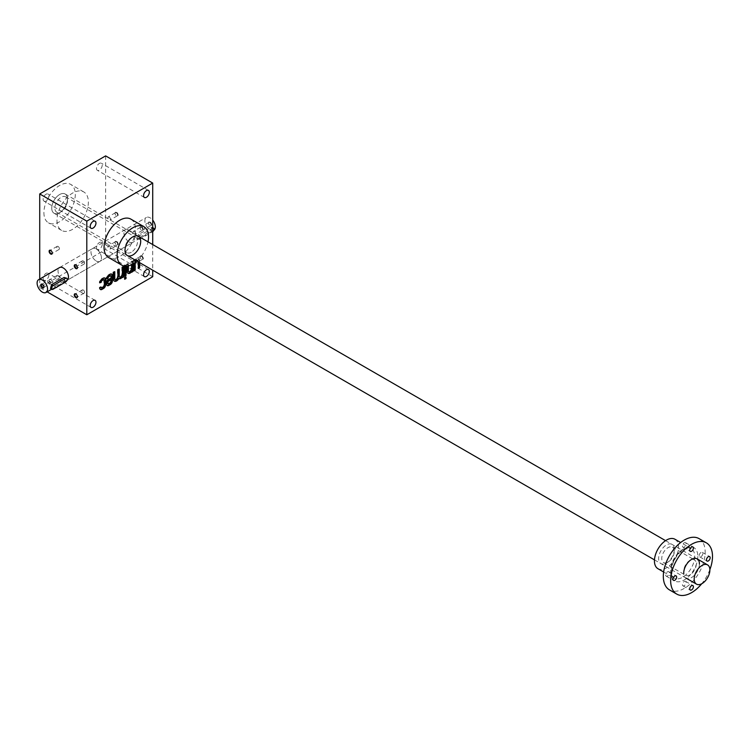<?xml version="1.0" encoding="UTF-8"?>
<svg xmlns="http://www.w3.org/2000/svg" width="750" height="750" viewBox="0 0 750 750"><rect width="100%" height="100%" fill="white"/><g stroke="black" fill="none" stroke-linecap="round" stroke-linejoin="round"><path stroke-width="0.56" stroke-dasharray="3.75 2.81" d="M152.719 276.713L105.638 249.525L39.722 287.578L47.119 291.853M126.037 266.156L126.037 265.228L124.734 266.1M132.844 264.019L132.844 261.3L131.531 262.059L131.531 264.713M128.391 265.847L128.391 263.869L127.088 264.628L127.088 266.081M139.641 262.641L139.641 261A4.444 2.559 120 0 0 138.722 258.966A4.444 2.559 120 0 0 136.762 259.05A4.444 2.559 120 0 0 135.197 260.625L135.197 259.941L133.884 260.7L133.884 263.381M138.338 261.45A2.222 1.284 120 0 0 137.869 260.438L137.353 260.138A2.222 1.284 120 0 1 137.812 261.15L138.338 261.881M137.869 260.438A2.222 1.284 120 0 0 135.375 262.322M130.856 219.122A22.2 12.816 -60 0 1 134.259 236.916A22.2 12.816 -60 0 1 119.756 256.472A22.2 12.816 -60 0 1 108.666 257.569M152.719 244.566L152.719 270.188M116.597 241.378A2.222 1.284 60 0 1 118.172 244.097A2.222 1.284 60 0 1 116.597 245.006A2.222 1.284 60 0 1 115.031 242.287A2.222 1.284 60 0 1 116.597 241.378M141.759 226.856A2.222 1.284 60 0 1 143.325 229.575A2.222 1.284 60 0 1 141.759 230.484A2.222 1.284 60 0 1 140.184 227.766A2.222 1.284 60 0 1 141.759 226.856M116.597 212.334A2.222 1.284 60 0 1 118.172 215.053A2.222 1.284 60 0 1 116.597 215.963A2.222 1.284 60 0 1 115.031 213.244A2.222 1.284 60 0 1 116.597 212.334M141.759 255.909A2.222 1.284 60 0 1 143.325 258.619A2.222 1.284 60 0 1 141.759 259.528A2.222 1.284 60 0 1 140.184 256.809A2.222 1.284 60 0 1 141.759 255.909M129.178 241.969A7.397 4.275 -120 0 0 132.881 242.344A7.397 4.275 -120 0 0 132.881 233.794A7.397 4.275 -120 0 0 125.475 229.528A7.397 4.275 -120 0 0 124.341 235.453A7.397 4.275 -120 0 0 129.178 241.969M105.638 155.887L105.638 249.525M43.116 199.238A4.069 2.353 120 0 0 43.959 201.094A4.069 2.353 120 0 0 48.028 198.75A4.069 2.353 120 0 0 48.028 194.044A4.069 2.353 120 0 0 44.897 195.141A4.069 2.353 120 0 0 43.116 199.238M96.478 168.422A4.069 2.353 120 0 0 97.322 170.287A4.069 2.353 120 0 0 101.391 167.934A4.069 2.353 120 0 0 101.391 163.238A4.069 2.353 120 0 0 98.259 164.325A4.069 2.353 120 0 0 96.478 168.422M96.478 247.556A4.069 2.353 120 0 0 97.322 249.422A4.069 2.353 120 0 0 101.391 247.078A4.069 2.353 120 0 0 101.391 242.372A4.069 2.353 120 0 0 98.259 243.469A4.069 2.353 120 0 0 96.478 247.556M43.116 278.372A4.069 2.353 120 0 0 43.959 280.228A4.069 2.353 120 0 0 48.028 277.884A4.069 2.353 120 0 0 48.028 273.188A4.069 2.353 120 0 0 44.897 274.275A4.069 2.353 120 0 0 43.116 278.372M56.981 220.228A22.2 12.816 120 0 0 61.575 230.391A22.2 12.816 120 0 0 83.775 217.575A22.2 12.816 120 0 0 83.775 191.944A22.2 12.816 120 0 0 66.675 197.888A22.2 12.816 120 0 0 56.981 220.228M39.722 279.037L39.722 287.578M125.475 229.528L59.559 267.581A7.397 4.275 -120 0 0 58.425 273.506A7.397 4.275 -120 0 0 63.263 280.031A7.397 4.275 -120 0 0 66.956 280.397L132.881 242.344M50.681 279.441L50.681 279.441A2.222 1.284 60 0 1 52.256 282.159A2.222 1.284 60 0 1 50.681 283.059A2.222 1.284 60 0 1 49.116 280.341A2.222 1.284 60 0 1 50.681 279.441L50.962 279.6A1.819 1.05 60 0 1 52.256 281.831A1.819 1.05 60 0 1 51.872 282.666A1.819 1.05 60 0 1 50.053 281.616A1.819 1.05 60 0 1 50.053 279.516A1.819 1.05 60 0 1 50.962 279.6L50.681 279.441M75.984 294.056A1.819 1.05 60 0 1 76.125 294.122L76.125 294.122A1.819 1.05 60 0 1 77.409 296.353A1.819 1.05 60 0 1 77.4 296.503M83.259 290.006A1.819 1.05 60 0 1 84.441 291.609A1.819 1.05 60 0 1 84.169 293.062A1.819 1.05 60 0 1 83.259 292.978A1.819 1.05 60 0 1 82.069 291.375A1.819 1.05 60 0 1 82.35 289.913A1.819 1.05 60 0 1 83.259 290.006M116.316 241.875A1.819 1.05 60 0 1 117.506 243.478A1.819 1.05 60 0 1 117.225 244.931A1.819 1.05 60 0 1 116.316 244.847A1.819 1.05 60 0 1 115.031 242.616A1.819 1.05 60 0 1 115.406 241.781A1.819 1.05 60 0 1 116.316 241.875M109.181 245.991A1.819 1.05 60 0 1 110.372 247.594A1.819 1.05 60 0 1 110.091 249.056A1.819 1.05 60 0 1 108.272 248.006A1.819 1.05 60 0 1 108.272 245.906A1.819 1.05 60 0 1 109.181 245.991M141.469 227.353A1.819 1.05 60 0 1 142.659 228.947A1.819 1.05 60 0 1 142.378 230.409A1.819 1.05 60 0 1 141.469 230.316A1.819 1.05 60 0 1 140.184 228.094A1.819 1.05 60 0 1 140.559 227.259A1.819 1.05 60 0 1 141.469 227.353M134.334 231.469A1.819 1.05 60 0 1 135.525 233.072A1.819 1.05 60 0 1 135.244 234.525A1.819 1.05 60 0 1 133.425 233.475A1.819 1.05 60 0 1 133.425 231.375A1.819 1.05 60 0 1 134.334 231.469M116.316 212.822A1.819 1.05 60 0 1 117.506 214.425A1.819 1.05 60 0 1 117.225 215.887A1.819 1.05 60 0 1 116.316 215.794A1.819 1.05 60 0 1 115.031 213.572A1.819 1.05 60 0 1 115.406 212.737A1.819 1.05 60 0 1 116.316 212.822M109.181 216.947A1.819 1.05 60 0 1 110.372 218.55A1.819 1.05 60 0 1 110.091 220.003A1.819 1.05 60 0 1 108.272 218.953A1.819 1.05 60 0 1 108.272 216.853A1.819 1.05 60 0 1 109.181 216.947M141.469 256.397A1.819 1.05 60 0 1 142.659 258A1.819 1.05 60 0 1 142.378 259.453A1.819 1.05 60 0 1 141.469 259.369A1.819 1.05 60 0 1 140.184 257.137A1.819 1.05 60 0 1 140.559 256.303A1.819 1.05 60 0 1 141.469 256.397M134.334 260.512A1.819 1.05 60 0 1 135.525 262.116A1.819 1.05 60 0 1 135.244 263.578A1.819 1.05 60 0 1 133.425 262.528A1.819 1.05 60 0 1 133.425 260.428A1.819 1.05 60 0 1 134.334 260.512M59.597 212.672A11.1 6.403 -60 0 1 51.75 208.144A11.1 6.403 -60 0 1 59.597 194.55A11.1 6.403 -60 0 1 67.444 199.078A11.1 6.403 -60 0 1 59.597 212.672L59.597 212.672A11.1 6.403 -60 0 1 54.047 213.225A11.1 6.403 -60 0 1 54.047 200.409A11.1 6.403 -60 0 1 65.147 194.006A11.1 6.403 -60 0 1 66.844 202.894A11.1 6.403 -60 0 1 59.597 212.672L61.162 211.772A8.878 5.128 -60 0 1 56.728 212.213A8.878 5.128 -60 0 1 56.728 201.956A8.878 5.128 -60 0 1 65.606 196.828A8.878 5.128 -60 0 1 67.444 200.897A8.878 5.128 -60 0 1 61.162 211.772L59.597 212.672M131.269 252.244A8.878 5.128 -60 0 1 126.834 252.684A8.878 5.128 -60 0 1 124.997 248.616A8.878 5.128 -60 0 1 131.269 237.741A8.878 5.128 -60 0 1 135.712 237.3A8.878 5.128 -60 0 1 137.072 244.416A8.878 5.128 -60 0 1 131.269 252.244M43.903 212.672A22.2 12.816 120 0 0 48.497 222.834A22.2 12.816 120 0 0 70.697 210.019A22.2 12.816 120 0 0 70.697 184.388A22.2 12.816 120 0 0 53.587 190.341A22.2 12.816 120 0 0 43.903 212.672M136.903 261.056A22.2 12.816 120 0 0 148.003 241.837M50.831 250.491A1.819 1.05 60 0 1 50.962 250.556L50.962 250.556A1.819 1.05 60 0 1 52.256 252.787A1.819 1.05 60 0 1 52.247 252.938M58.097 246.441A1.819 1.05 60 0 1 59.288 248.034A1.819 1.05 60 0 1 59.006 249.497A1.819 1.05 60 0 1 58.097 249.403A1.819 1.05 60 0 1 56.916 247.8A1.819 1.05 60 0 1 57.188 246.347A1.819 1.05 60 0 1 58.097 246.441M75.984 265.012A1.819 1.05 60 0 1 76.125 265.078L76.125 265.078A1.819 1.05 60 0 1 77.409 267.309A1.819 1.05 60 0 1 77.4 267.459M83.259 260.963A1.819 1.05 60 0 1 84.441 262.566A1.819 1.05 60 0 1 84.169 264.019A1.819 1.05 60 0 1 83.259 263.925A1.819 1.05 60 0 1 82.069 262.331A1.819 1.05 60 0 1 82.35 260.869A1.819 1.05 60 0 1 83.259 260.963M58.097 275.484A1.819 1.05 60 0 1 59.288 277.087A1.819 1.05 60 0 1 59.006 278.541A1.819 1.05 60 0 1 58.097 278.456A1.819 1.05 60 0 1 56.916 276.853A1.819 1.05 60 0 1 57.188 275.391A1.819 1.05 60 0 1 58.097 275.484M139.116 262.341L139.116 260.7A4.444 2.559 120 0 0 138.197 258.666A4.444 2.559 120 0 0 136.237 258.75L136.762 259.05M136.237 258.75A4.444 2.559 120 0 0 134.672 260.325L135.197 260.625M134.672 260.325L134.672 259.641L135.197 259.941M134.672 259.641L133.359 260.4L133.884 260.7M133.359 260.4L133.359 270.666L133.884 270.966M133.359 270.666L133.884 270.366M137.353 260.138A2.222 1.284 120 0 0 135.694 260.681A2.222 1.284 120 0 0 134.672 262.838M137.812 261.15L137.812 268.097L138.338 268.406M137.812 268.097L138.338 267.797M131.006 271.35L131.006 272.025L131.531 271.725M131.006 272.025L131.531 272.325M132.319 264.309L132.319 261L132.844 261.3M132.319 261L131.006 261.759L131.531 262.059M131.006 261.759L131.006 268.706L131.531 269.006M128.625 271.631A2.222 1.284 120 0 0 130.209 270.75A2.222 1.284 120 0 0 131.006 268.706M127.866 265.959L127.866 263.569L128.391 263.869M127.866 263.569L126.562 264.328L127.088 264.628M126.562 264.328L126.562 270.966A4.444 2.559 120 0 0 127.481 273A4.444 2.559 120 0 0 127.763 273.122M125.512 266.156L125.512 264.928L126.037 265.228M125.512 264.928L124.209 265.688L124.734 265.988M124.209 265.688L124.209 275.953L124.734 276.253M124.209 275.953L124.734 275.653M125.512 277.312L125.512 276.713L126.037 277.013M125.512 276.713L124.209 277.462L124.734 277.762M124.209 277.462L124.734 279.272M124.209 278.972L124.734 278.672M121.856 276.628L121.856 277.312L122.381 277.013M121.856 277.312L122.381 277.613M123.159 266.887L123.159 266.288L123.684 266.588M123.159 266.288L121.856 267.047L122.381 267.347M121.856 267.047L121.856 273.994L122.381 274.294M119.466 276.919A2.222 1.284 120 0 0 121.05 276.028A2.222 1.284 120 0 0 121.856 273.994M118.716 269.456L118.716 268.856L119.241 269.156M118.716 268.856L117.403 269.606L117.928 269.916M117.403 269.606L117.403 276.553L117.928 276.863M115.022 279.478A2.222 1.284 120 0 0 116.606 278.597A2.222 1.284 120 0 0 117.403 276.553M114.272 272.025L114.272 271.425L114.787 271.725M114.272 271.425L112.959 272.175L113.484 272.475M112.959 272.175L112.959 278.822A4.444 2.559 120 0 0 113.878 280.856A4.444 2.559 120 0 0 114.159 280.978M118.322 278.287L118.322 278.287A4.444 2.559 120 0 0 118.331 278.287L118.847 278.588M111.534 274.031A2.963 1.706 120 0 0 111.3 273.844A2.963 1.706 120 0 0 109.819 273.994L108.253 274.894A2.963 1.706 120 0 0 106.162 278.522L106.678 279.272M106.162 278.972L106.688 278.672M111.131 278.222L110.606 276.253A1.481 0.853 120 0 0 110.512 275.812M110.606 277.913L106.162 280.481L106.678 280.781M106.162 280.481L106.162 283.959A2.963 1.706 120 0 0 106.772 285.309A2.963 1.706 120 0 0 107.053 285.422M108.084 283.65A1.481 0.853 120 0 0 108.516 283.5L109.556 282.9A1.481 0.853 120 0 0 110.606 281.091L110.606 279.422M104.737 277.959A2.963 1.706 120 0 0 104.503 277.772A2.963 1.706 120 0 0 103.022 277.913L101.447 278.822A2.963 1.706 120 0 0 99.356 282.45L99.881 283.2M99.356 282.9L99.881 282.591M101.278 287.569A1.481 0.853 120 0 0 101.709 287.428L102.759 286.828A1.481 0.853 120 0 0 103.8 285.009L103.8 280.181A1.481 0.853 120 0 0 103.716 279.741M101.184 286.978L100.669 286.828A1.481 0.853 120 0 0 100.744 287.231M100.669 286.678L99.356 287.428L99.881 287.728M99.356 287.428L99.356 287.887A2.963 1.706 120 0 0 99.975 289.237A2.963 1.706 120 0 0 100.256 289.35M49.125 283.631A1.819 1.05 -120 0 0 50.034 283.725A1.819 1.05 -120 0 0 50.034 281.625A1.819 1.05 -120 0 0 48.216 280.575A1.819 1.05 -120 0 0 47.934 282.028A1.819 1.05 -120 0 0 49.125 283.631M43.894 286.8A1.819 1.05 -120 0 0 43.903 286.65A1.819 1.05 -120 0 0 42.619 284.419A1.819 1.05 -120 0 0 42.478 284.353M96.216 261A7.397 4.275 -120 0 0 99.919 261.366A7.397 4.275 -120 0 0 99.919 252.825A7.397 4.275 -120 0 0 92.522 248.55A7.397 4.275 -120 0 0 91.388 254.484A7.397 4.275 -120 0 0 96.216 261M65.616 281.991L64.069 281.1L65.297 277.434M64.069 281.1L50.522 288.525M143.316 226.284A1.819 1.05 60 0 1 144.497 227.888A1.819 1.05 60 0 1 144.225 229.35A1.819 1.05 60 0 1 142.406 228.3A1.819 1.05 60 0 1 142.406 226.2A1.819 1.05 60 0 1 143.316 226.284M149.822 222.525A1.819 1.05 60 0 1 151.013 224.128A1.819 1.05 60 0 1 150.731 225.591A1.819 1.05 60 0 1 149.822 225.497A1.819 1.05 60 0 1 148.537 223.275A1.819 1.05 60 0 1 148.912 222.441A1.819 1.05 60 0 1 149.822 222.525M152.719 228.103A2.222 1.284 120 0 0 152.456 228.234L139.903 235.481A2.222 1.284 120 0 0 138.45 237.431A2.222 1.284 120 0 0 138.797 239.213A2.222 1.284 120 0 0 139.903 239.1L152.456 231.853A2.222 1.284 120 0 0 152.719 231.675M153.806 230.259A7.397 4.275 60 0 1 146.409 225.984A7.397 4.275 60 0 1 146.409 217.444A7.397 4.275 60 0 1 150.103 217.809A7.397 4.275 60 0 1 152.719 220.125M96.216 248.916A7.397 4.275 60 0 1 101.053 255.441A7.397 4.275 60 0 1 99.919 261.366A7.397 4.275 60 0 1 92.522 257.1A7.397 4.275 60 0 1 92.522 248.55A7.397 4.275 60 0 1 96.216 248.916M138.356 234.581L137.363 238.387L138.356 238.209L150.909 230.963L152.137 227.297L150.909 227.334L138.356 234.581L139.903 235.481M150.103 222.037A2.222 1.284 60 0 1 151.678 224.756A2.222 1.284 60 0 1 150.103 225.666A2.222 1.284 60 0 1 148.537 222.947A2.222 1.284 60 0 1 150.103 222.037M699.047 538.622A29.597 17.091 -60 0 1 705.178 552.169A29.597 17.091 -60 0 1 692.259 581.953A29.597 17.091 -60 0 1 669.45 589.884M709.875 569.625A29.597 17.091 -60 0 1 701.719 583.762M699.422 563.953A11.1 6.403 -60 0 1 691.575 577.547A11.1 6.403 -60 0 1 683.728 573.009L683.728 571.2A8.878 5.128 -60 0 1 690 560.325A8.878 5.128 -60 0 1 694.444 559.884A8.878 5.128 -60 0 1 696.281 563.953A8.878 5.128 -60 0 1 692.409 572.888A8.878 5.128 -60 0 1 685.566 575.259A8.878 5.128 -60 0 1 683.728 571.2M700.988 556.697A2.587 1.491 120 0 0 702.684 554.419A2.587 1.491 120 0 0 702.281 552.347A2.587 1.491 120 0 0 700.294 553.041A2.587 1.491 120 0 0 699.159 555.647A2.587 1.491 120 0 0 699.694 556.828A2.587 1.491 120 0 0 700.988 556.697M682.416 584.644A2.587 1.491 120 0 0 682.95 585.825A2.587 1.491 120 0 0 684.253 585.694A2.587 1.491 120 0 0 685.941 583.416A2.587 1.491 120 0 0 685.547 581.344A2.587 1.491 120 0 0 683.55 582.038A2.587 1.491 120 0 0 682.416 584.644M682.416 545.981A2.587 1.491 120 0 0 682.95 547.163A2.587 1.491 120 0 0 684.253 547.031A2.587 1.491 120 0 0 685.941 544.753A2.587 1.491 120 0 0 685.547 542.681A2.587 1.491 120 0 0 683.55 543.375A2.587 1.491 120 0 0 682.416 545.981M665.681 574.978A2.587 1.491 120 0 0 666.216 576.159A2.587 1.491 120 0 0 667.509 576.028A2.587 1.491 120 0 0 669.197 573.75A2.587 1.491 120 0 0 668.803 571.678A2.587 1.491 120 0 0 666.806 572.372A2.587 1.491 120 0 0 665.681 574.978M674.972 539.25A17.016 9.825 -60 0 1 678.497 547.031A17.016 9.825 -60 0 1 671.062 564.159A17.016 9.825 -60 0 1 657.956 568.716M674.306 549.45A11.1 6.403 -60 0 1 666.459 563.044A11.1 6.403 -60 0 1 658.612 558.516A11.1 6.403 -60 0 1 666.459 544.922A11.1 6.403 -60 0 1 674.306 549.45L674.306 551.269A8.878 5.128 -60 0 1 668.034 562.134A8.878 5.128 -60 0 1 663.591 562.575A8.878 5.128 -60 0 1 663.591 552.328A8.878 5.128 -60 0 1 672.469 547.2A8.878 5.128 -60 0 1 674.306 551.269M139.116 260.7L139.641 261M126.562 270.966L127.088 271.275M112.959 278.822L113.484 279.122M109.819 273.994L110.344 274.294M108.253 274.894L108.778 275.194M106.162 278.522L106.678 278.822M110.606 276.253L111.131 276.553M106.162 283.959L106.678 284.259M110.606 281.091L111.131 281.391M108.516 283.5L109.041 283.809M109.556 282.9L110.081 283.2M103.022 277.913L103.547 278.222M101.447 278.822L101.972 279.122M99.356 282.45L99.881 282.75M103.8 280.181L104.325 280.481M103.8 285.009L104.325 285.319M102.759 286.828L103.284 287.128M101.709 287.428L102.234 287.728M99.356 287.887L99.881 288.188M53.062 289.247L51.506 288.347M139.903 239.1L138.356 238.209M152.456 228.234L150.909 227.334M152.456 231.853L150.909 230.963M697.847 556.397A19.238 11.109 -60 0 1 677.447 581.784A19.238 11.109 -60 0 1 677.447 554.578A19.238 11.109 -60 0 1 697.847 556.397M694.716 556.397A17.016 9.825 -60 0 1 687.281 573.525A17.016 9.825 -60 0 1 674.175 578.081A17.016 9.825 -60 0 1 674.175 558.431A17.016 9.825 -60 0 1 691.191 548.606A17.016 9.825 -60 0 1 694.716 556.397M82.35 289.913L75.216 294.037M84.169 293.062L77.034 297.188M115.406 241.781L108.272 245.906M117.225 244.931L110.091 249.056M140.559 227.259L133.425 231.375M142.378 230.409L135.244 234.525M115.406 212.737L108.272 216.853M117.225 215.887L110.091 220.003M140.559 256.303L133.425 260.428M142.378 259.453L135.244 263.578M95.119 221.231L48.028 194.044M91.041 228.281L43.959 201.094M148.481 190.425L101.391 163.238M144.403 197.475L97.322 170.287M148.481 269.559L101.391 242.372M144.403 276.609L97.322 249.422M95.119 300.366L48.028 273.188M91.041 307.416L43.959 280.228M67.444 200.897L67.444 199.078M56.728 212.213L126.834 252.684M65.606 196.828L135.712 237.3M124.997 248.616L124.997 250.425M131.269 237.741L132.844 236.841M83.775 191.944L70.697 184.388M61.575 230.391L48.497 222.834M57.188 246.347L50.053 250.463M59.006 249.497L51.872 253.612M82.35 260.869L75.216 264.984M84.169 264.019L77.034 268.144M57.188 275.391L50.053 279.516M59.006 278.541L51.872 282.666M138.722 258.966L138.197 258.666M128.006 273.3L127.481 273M114.403 281.156L113.878 280.856M111.825 274.144L111.3 273.844M107.297 285.609L106.772 285.309M105.019 278.072L104.503 277.772M100.491 289.537L99.975 289.237M43.528 287.484L50.034 283.725M41.709 284.334L48.216 280.575M51.694 289.209L153.769 230.278M59.559 267.581L146.409 217.444M148.912 222.441L142.406 226.2M150.731 225.591L144.225 229.35M137.363 238.387L138.797 239.213M152.137 227.297L152.719 227.634M54.047 213.225L127.294 255.506M654.459 559.866L686.025 578.091M65.147 194.006L138.384 236.287M665.559 540.647L697.125 558.872M699.694 556.828L707.016 561.056M702.281 552.347L709.612 556.575M663.638 571.997L674.175 578.081C672.422 574.706 670.116 578.775 672.291 565.059C675.019 557.278 679.275 551.887 685.078 548.897L691.191 548.606L680.653 542.522M682.95 585.825L690.281 590.053M685.547 581.344L692.869 585.572M666.216 576.159L673.538 580.388M668.803 571.678L676.125 575.906M682.95 547.163L690.281 551.391M685.547 542.681L692.869 546.909M690 560.325L691.575 559.416M663.591 562.575L685.566 575.259M672.469 547.2L694.444 559.884M668.034 562.134L666.459 563.044"/><path stroke-width="1.12" d="M152.719 183.075L105.638 155.887L39.722 193.95L86.803 221.128L152.719 183.075L152.719 244.566M47.119 291.853L86.803 314.766L152.719 276.713L152.719 270.188M101.062 287.053L99.881 288.188A2.963 1.706 120 0 0 100.491 289.537A2.963 1.706 120 0 0 101.972 289.397L103.547 288.488A2.963 1.706 120 0 0 105.638 284.859L105.638 279.422A2.963 1.706 120 0 0 105.019 278.072A2.963 1.706 120 0 0 103.547 278.222L101.972 279.122A2.963 1.706 120 0 0 99.881 282.75L101.184 282.3A1.481 0.853 120 0 1 102.234 280.481L103.284 279.881A1.481 0.853 120 0 1 104.025 279.806L103.5 279.506A1.481 0.853 120 0 0 102.759 279.581L103.284 279.881M101.184 287.128A1.481 0.853 120 0 0 101.494 287.803A1.481 0.853 120 0 0 102.234 287.728L103.284 287.128A1.481 0.853 120 0 0 104.325 285.319L104.325 280.481A1.481 0.853 120 0 0 104.025 279.806M110.822 275.878A1.481 0.853 120 0 1 111.131 276.553L111.131 278.222L106.678 280.781L106.678 284.259A2.963 1.706 120 0 0 107.297 285.609A2.963 1.706 120 0 0 108.778 285.469L110.344 284.559A2.963 1.706 120 0 0 112.434 280.941L112.434 275.503A2.963 1.706 120 0 0 111.825 274.144A2.963 1.706 120 0 0 110.344 274.294L108.778 275.194A2.963 1.706 120 0 0 106.678 278.822L107.991 278.372A1.481 0.853 120 0 1 109.041 276.553L110.081 275.953A1.481 0.853 120 0 1 110.822 275.878L110.297 275.578A1.481 0.853 120 0 0 109.556 275.653L110.081 275.953M114.787 278.672A2.222 1.284 120 0 0 115.247 279.684L114.731 279.384A2.222 1.284 120 0 1 114.272 278.372L114.787 278.672L114.787 271.725L113.484 272.475L113.484 279.122A4.444 2.559 120 0 0 114.403 281.156A4.444 2.559 120 0 0 118.847 278.588L118.847 278.588A4.444 2.559 120 0 0 120.806 278.503A4.444 2.559 120 0 0 122.381 276.938L122.381 277.613L123.684 276.863L123.684 266.588L122.381 267.347L122.381 274.294A2.222 1.284 120 0 1 121.406 276.525A2.222 1.284 120 0 1 119.7 277.116L119.175 276.816A2.222 1.284 120 0 0 119.466 276.919M115.247 279.684A2.222 1.284 120 0 0 116.963 279.094A2.222 1.284 120 0 0 117.928 276.863L117.928 269.916L119.241 269.156L119.241 276.103A2.222 1.284 120 0 0 119.7 277.116M126.037 277.013L124.734 277.762L124.734 279.272L126.037 278.522L126.037 277.013M124.734 266.1L124.734 276.253L126.037 275.503L126.037 266.156M127.088 266.081L127.088 271.275A4.444 2.559 120 0 0 128.006 273.3A4.444 2.559 120 0 0 129.966 273.225A4.444 2.559 120 0 0 131.531 271.65L131.531 272.325L132.844 271.575L132.844 264.019A22.2 12.816 120 0 0 136.903 261.056M128.391 270.816A2.222 1.284 120 0 0 128.85 271.837L128.325 271.528A2.222 1.284 120 0 1 127.866 270.516L128.391 270.816L128.391 265.847M128.85 271.837A2.222 1.284 120 0 0 130.566 271.238A2.222 1.284 120 0 0 131.531 269.006L131.531 264.713M138.338 261.881L138.338 268.406L139.641 267.647L139.641 262.641M135.375 262.322A2.222 1.284 120 0 0 135.197 263.269L135.197 270.216L133.884 270.966L133.884 263.381M90.206 226.416A4.069 2.353 120 0 0 91.041 228.281A4.069 2.353 120 0 0 95.119 225.928A4.069 2.353 120 0 0 95.119 221.231A4.069 2.353 120 0 0 91.978 222.319A4.069 2.353 120 0 0 90.206 226.416M143.569 195.609A4.069 2.353 120 0 0 144.403 197.475A4.069 2.353 120 0 0 148.481 195.122A4.069 2.353 120 0 0 148.481 190.425A4.069 2.353 120 0 0 145.341 191.512A4.069 2.353 120 0 0 143.569 195.609M143.569 274.744A4.069 2.353 120 0 0 144.403 276.609A4.069 2.353 120 0 0 148.481 274.256A4.069 2.353 120 0 0 148.481 269.559A4.069 2.353 120 0 0 145.341 270.647A4.069 2.353 120 0 0 143.569 274.744M90.206 305.55A4.069 2.353 120 0 0 91.041 307.416A4.069 2.353 120 0 0 95.119 305.062A4.069 2.353 120 0 0 95.119 300.366A4.069 2.353 120 0 0 91.978 301.462A4.069 2.353 120 0 0 90.206 305.55M121.744 265.125L108.666 257.569A22.2 12.816 -60 0 1 108.666 231.938A22.2 12.816 -60 0 1 130.856 219.122L143.934 226.678A22.2 12.816 120 0 0 126.834 232.622A22.2 12.816 120 0 0 117.141 254.962A22.2 12.816 120 0 0 121.744 265.125A22.2 12.816 120 0 0 132.844 264.019M86.803 221.128L86.803 314.766M39.722 193.95L39.722 279.037M66.928 280.416L66.956 280.397A7.397 4.275 -120 0 0 66.956 271.856A7.397 4.275 -120 0 0 59.559 267.581L38.634 279.666A7.397 4.275 -120 0 0 37.5 285.591A7.397 4.275 -120 0 0 42.337 292.116A7.397 4.275 -120 0 0 46.031 292.481A7.397 4.275 -120 0 0 46.031 283.931A7.397 4.275 -120 0 0 38.634 279.666M75.834 264.919L75.834 264.919A2.222 1.284 60 0 1 77.409 267.638A2.222 1.284 60 0 1 75.834 268.538A2.222 1.284 60 0 1 74.269 265.819A2.222 1.284 60 0 1 75.834 264.919M50.681 250.387L50.681 250.387A2.222 1.284 60 0 1 52.256 253.106A2.222 1.284 60 0 1 50.681 254.016A2.222 1.284 60 0 1 49.116 251.297A2.222 1.284 60 0 1 50.681 250.387M75.834 293.962L75.834 293.962A2.222 1.284 60 0 1 77.409 296.681A2.222 1.284 60 0 1 75.834 297.591A2.222 1.284 60 0 1 74.269 294.872A2.222 1.284 60 0 1 75.834 293.962M77.4 296.503A1.819 1.05 60 0 1 77.034 297.188A1.819 1.05 60 0 1 75.216 296.137A1.819 1.05 60 0 1 75.216 294.037A1.819 1.05 60 0 1 75.984 294.056M132.844 254.962A11.1 6.403 -60 0 1 124.997 250.425A11.1 6.403 -60 0 1 132.844 236.841A11.1 6.403 -60 0 1 140.691 241.369A11.1 6.403 -60 0 1 132.844 254.962M148.003 241.837A22.2 12.816 120 0 0 143.934 226.678M52.247 252.938A1.819 1.05 60 0 1 51.872 253.612A1.819 1.05 60 0 1 50.053 252.562A1.819 1.05 60 0 1 50.053 250.463A1.819 1.05 60 0 1 50.831 250.491M77.4 267.459A1.819 1.05 60 0 1 77.034 268.144A1.819 1.05 60 0 1 75.216 267.094A1.819 1.05 60 0 1 75.216 264.984A1.819 1.05 60 0 1 75.984 265.012M138.338 267.797L139.116 267.347L139.116 262.341M139.116 267.347L139.641 267.647M133.884 270.366L135.197 270.216M134.672 269.916L134.672 262.969L135.197 263.269M131.531 271.725L132.844 271.575M132.319 271.275L132.319 264.309M127.866 270.516L127.866 265.959M127.763 273.122A4.444 2.559 120 0 0 129.441 272.916L129.966 273.225M129.441 272.916A4.444 2.559 120 0 0 131.006 271.35L131.531 271.65M124.734 275.653L125.512 275.194L125.512 266.156M125.512 275.194L126.037 275.503M124.734 278.672L125.512 277.312M125.512 278.222L126.037 278.522M122.381 277.013L123.684 276.863M123.159 276.553L123.159 266.887M118.716 269.456L118.716 275.803A2.222 1.284 120 0 0 119.175 276.816M114.272 278.372L114.272 272.025M114.159 280.978A4.444 2.559 120 0 0 118.322 278.287L118.847 278.588M118.331 278.287A4.444 2.559 120 0 0 120.281 278.203L120.806 278.503M120.281 278.203A4.444 2.559 120 0 0 121.856 276.628L122.381 276.938M107.053 285.422A2.963 1.706 120 0 0 108.253 285.169L109.819 284.259A2.963 1.706 120 0 0 111.909 280.631L111.909 275.194A2.963 1.706 120 0 0 111.534 274.031M106.688 278.672L107.991 278.522M107.466 278.222L107.991 278.372M109.556 275.653L108.516 276.253A1.481 0.853 120 0 0 107.466 278.062M111.131 281.391L111.131 279.731L107.991 281.541L107.991 283.2A1.481 0.853 120 0 0 108.3 283.875A1.481 0.853 120 0 0 109.041 283.809L110.081 283.2A1.481 0.853 120 0 0 111.131 281.391M107.991 281.541L107.466 281.241L110.606 279.422L111.131 279.731M107.466 281.241L107.466 282.9A1.481 0.853 120 0 0 107.775 283.575A1.481 0.853 120 0 0 108.084 283.65M100.256 289.35A2.963 1.706 120 0 0 101.447 289.088L103.022 288.188A2.963 1.706 120 0 0 105.113 284.559L105.113 279.122A2.963 1.706 120 0 0 104.737 277.959M99.881 282.591L101.184 282.45M100.669 282.141L101.184 282.3M102.759 279.581L101.709 280.181A1.481 0.853 120 0 0 100.669 281.991M100.744 287.231A1.481 0.853 120 0 0 100.969 287.503A1.481 0.853 120 0 0 101.278 287.569M42.478 284.353A1.819 1.05 -120 0 0 41.709 284.334A1.819 1.05 -120 0 0 41.428 285.787A1.819 1.05 -120 0 0 42.619 287.391A1.819 1.05 -120 0 0 43.528 287.484A1.819 1.05 -120 0 0 43.894 286.8M53.062 289.247L65.616 281.991A2.222 1.284 120 0 0 67.059 280.041A2.222 1.284 120 0 0 66.722 278.259A2.222 1.284 120 0 0 65.616 278.372L53.062 285.619A2.222 1.284 120 0 0 51.609 287.578A2.222 1.284 120 0 0 51.947 289.35A2.222 1.284 120 0 0 53.062 289.247M66.722 278.259L64.069 277.472L51.506 284.728L50.522 288.525L51.947 289.35M42.337 287.887A2.222 1.284 -120 0 0 43.903 286.978A2.222 1.284 -120 0 0 42.337 284.259A2.222 1.284 -120 0 0 40.762 285.169A2.222 1.284 -120 0 0 42.337 287.887M152.719 231.675A2.222 1.284 120 0 0 153.956 229.734A2.222 1.284 120 0 0 153.572 228.122A2.222 1.284 120 0 0 152.719 228.103M152.719 220.125A7.397 4.275 60 0 1 153.806 230.259L153.769 230.278M702.038 583.584A11.1 6.403 -60 0 1 696.487 584.138A11.1 6.403 -60 0 1 696.487 571.322A11.1 6.403 -60 0 1 707.587 564.909A11.1 6.403 -60 0 1 709.284 573.806A11.1 6.403 -60 0 1 702.038 583.584M701.719 583.762A29.597 17.091 -60 0 1 676.781 594.113L669.45 589.884A29.597 17.091 -60 0 1 669.45 555.712A29.597 17.091 -60 0 1 699.047 538.622L706.369 542.85A29.597 17.091 -60 0 1 712.5 556.397A29.597 17.091 -60 0 1 709.875 569.625M676.781 594.113A29.597 17.091 -60 0 1 676.772 559.941A29.597 17.091 -60 0 1 706.369 542.85M691.575 589.922A2.587 1.491 120 0 0 693.263 587.644A2.587 1.491 120 0 0 692.869 585.572A2.587 1.491 120 0 0 690.281 587.062A2.587 1.491 120 0 0 690.281 590.053A2.587 1.491 120 0 0 691.575 589.922M683.728 573.009A11.1 6.403 -60 0 1 691.575 559.416A11.1 6.403 -60 0 1 699.422 563.953M691.575 551.269A2.587 1.491 120 0 0 693.263 548.981A2.587 1.491 120 0 0 692.869 546.909A2.587 1.491 120 0 0 690.281 548.4A2.587 1.491 120 0 0 690.281 551.391A2.587 1.491 120 0 0 691.575 551.269M674.831 580.256A2.587 1.491 120 0 0 676.528 577.978A2.587 1.491 120 0 0 676.125 575.906A2.587 1.491 120 0 0 673.538 577.397A2.587 1.491 120 0 0 673.538 580.388A2.587 1.491 120 0 0 674.831 580.256M708.319 560.934A2.587 1.491 120 0 0 710.006 558.647A2.587 1.491 120 0 0 709.612 556.575A2.587 1.491 120 0 0 707.016 558.066A2.587 1.491 120 0 0 707.016 561.056A2.587 1.491 120 0 0 708.319 560.934M663.638 571.997L657.956 568.716A17.016 9.825 -60 0 1 657.956 549.075A17.016 9.825 -60 0 1 674.972 539.25L680.653 542.522M118.716 275.803L119.241 276.103M109.819 284.259L110.344 284.559M111.909 280.631L112.434 280.941M111.909 275.194L112.434 275.503M108.516 276.253L109.041 276.553M108.253 285.169L108.778 285.469M107.466 282.9L107.991 283.2M103.022 288.188L103.547 288.488M105.113 284.559L105.638 284.859M105.113 279.122L105.638 279.422M101.709 280.181L102.234 280.481M101.447 289.088L101.972 289.397M65.616 278.372L64.069 277.472M53.062 285.619L51.506 284.728M108.3 283.875L107.775 283.575M101.494 287.803L100.969 287.503M46.031 292.481L51.694 289.209M152.719 227.634L153.572 228.122M127.294 255.506L654.459 559.866M686.025 578.091L696.487 584.138M138.384 236.287L665.559 540.647M697.125 558.872L707.587 564.909"/></g></svg>
